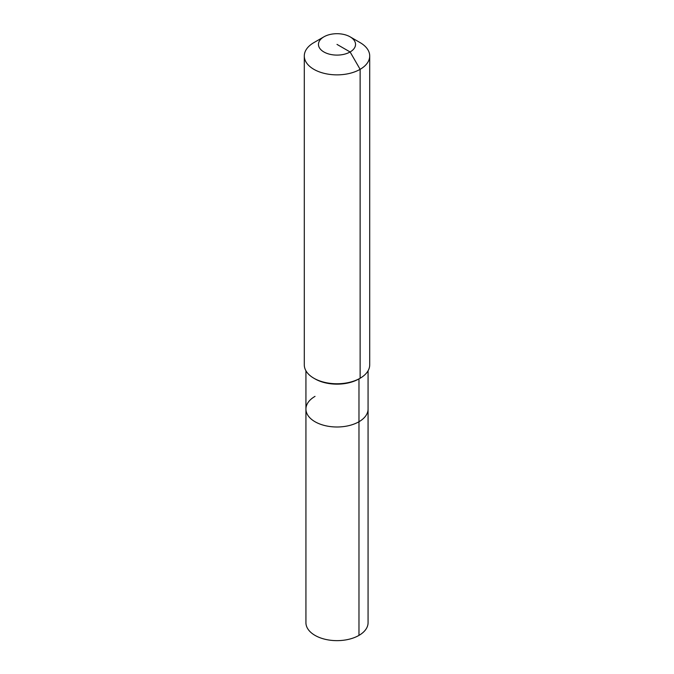 <?xml version="1.0" encoding="UTF-8"?>
<svg xmlns="http://www.w3.org/2000/svg" width="674" height="674" viewBox="0 0 674 674"><rect width="100%" height="100%" fill="white"/><g stroke="black" fill="none" stroke-linecap="round" stroke-linejoin="round"><path stroke-width="1.01" d="M368.071 370.776L368.071 622.709A31.071 17.937 180 0 1 358.972 635.388A31.071 17.937 180 0 1 325.112 639.281A31.071 17.937 180 0 1 305.929 622.709L305.929 409.051A31.071 17.937 180 0 1 315.028 396.371M350.109 36.834A18.535 10.7 180 0 1 350.109 51.965A18.535 10.7 180 0 1 323.891 51.965A18.535 10.7 180 0 1 323.891 36.834A18.535 10.7 180 0 1 350.109 36.834L360.127 42.622A32.706 18.88 180 0 1 369.706 55.976L369.706 364.878A32.706 18.88 180 0 1 360.127 378.232L358.972 378.898L358.972 421.739A31.071 17.937 180 0 0 368.071 409.051A31.071 17.937 180 0 1 358.972 421.739A31.071 17.937 180 0 1 325.112 425.631A31.071 17.937 180 0 1 305.929 409.051A31.071 17.937 180 0 0 325.112 425.631A31.071 17.937 180 0 0 358.972 421.739L358.972 635.388M369.706 55.976A32.706 18.88 180 0 1 360.127 69.329L360.127 378.232L358.972 378.898A31.071 17.937 180 0 1 315.028 378.898L313.873 378.232A32.706 18.88 180 0 1 304.294 364.878L304.294 55.976A32.706 18.88 180 0 1 313.873 42.622L323.891 36.834L313.873 42.622M358.972 378.898L360.127 378.232A32.706 18.88 180 0 1 313.873 378.232M337 44.4L350.109 51.965L360.127 69.329A32.706 18.88 180 0 1 324.48 73.424A32.706 18.88 180 0 1 304.294 55.976M305.929 370.776L305.929 409.051"/></g></svg>
